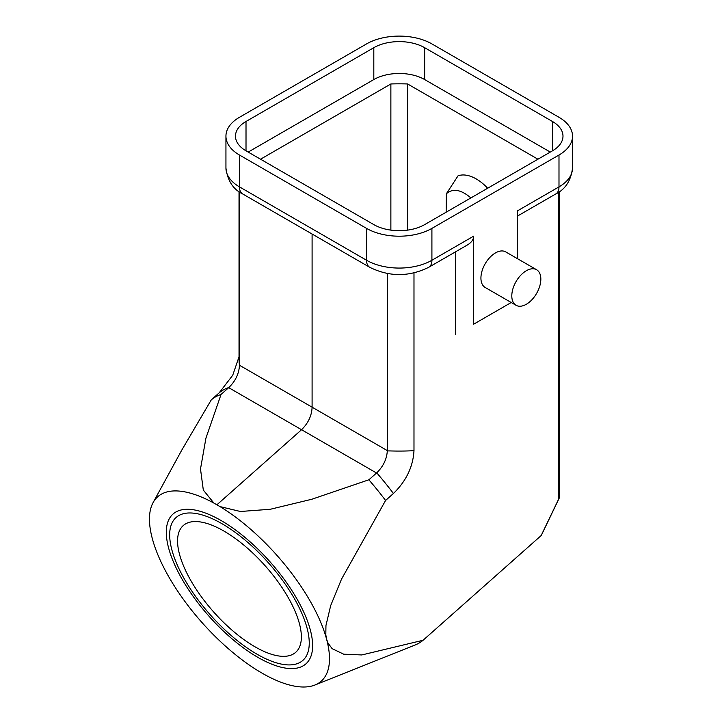 <?xml version="1.0" encoding="UTF-8"?>
<svg xmlns="http://www.w3.org/2000/svg" width="722" height="722" viewBox="0 0 722 722"><rect width="100%" height="100%" fill="white"/><g stroke="black" fill="none" stroke-linecap="round" stroke-linejoin="round"><path stroke-width="1.08" d="M258.972 671.325A123.236 50.314 48.4 0 1 152.333 538.648A123.236 50.314 48.4 0 1 153.109 502.575A123.236 50.314 48.4 0 1 213.892 503.081L219.975 506.591A123.236 50.314 48.4 0 1 326.615 639.268A123.236 50.314 48.4 0 1 314.9 685.034A123.236 50.314 48.4 0 1 265.055 674.835L258.972 671.325M314.9 685.034L415.24 644.945A160.212 65.404 -131.6 0 0 423.065 640.27L361.803 654.953L343.708 654.186L332.129 648.654L328.032 643.112L326.615 639.268L325.821 634.864L325.947 625.577L330.685 605.587L341.497 579.179L385.584 500.454L393.427 493.496L391.586 491.068A160.212 65.485 -131.5 0 0 378.725 475.166L376.758 472.811C383.265 466.439 386.775 459.138 387.308 450.898L390.376 450.934A160.212 92.497 180 0 0 410.908 450.826L413.986 450.681C413.047 466.773 406.197 481.051 393.427 493.496M153.109 502.575L181.619 450.384L211.302 399.826L219.145 392.876L232.728 375.26L239.027 356.794M239.027 358.608A160.212 92.497 -0 0 0 239.271 363.689L239.451 365.531C238.946 373.788 235.435 381.099 228.919 387.461L227.638 387.94A160.212 65.485 48.5 0 0 220.129 392.073L219.145 392.876M213.892 503.081L203.315 490.067L200.499 468.975L205.941 438.101L221.067 394.42L228.919 387.461M221.067 394.42L219.578 394.988A160.212 65.377 -131.6 0 0 212.439 398.914L211.302 399.826M221.997 523.721A95.512 38.988 -131.6 0 0 176.105 517.493A95.512 38.988 -131.6 0 0 210.301 614.828A95.512 38.988 -131.6 0 0 302.843 660.413A95.512 38.988 -131.6 0 0 292.997 596.219A95.512 38.988 -131.6 0 0 221.997 523.721M455.726 206.672L457.919 205.4M487.657 188.243A41.082 23.718 -120 0 0 458.055 175.798L446.367 193.767C452.802 188.09 460.979 189.48 470.879 197.918M446.142 212.205L446.367 193.767M537.935 159.21L407.596 83.96A145.835 84.194 0 0 0 390.873 83.96L390.873 230.128M407.596 230.128L407.596 83.96M390.873 83.96L260.534 159.21M550.281 152.08L424.653 79.555L424.653 47.688L552.456 121.476A35.947 20.748 180 0 1 562.989 136.151A35.947 20.748 180 0 1 552.456 150.826L424.653 224.614A35.947 20.748 180 0 1 373.815 224.614L246.012 150.826A35.947 20.748 180 0 1 235.48 136.151A35.947 20.748 180 0 1 246.012 121.476L373.815 47.688A35.947 20.748 180 0 1 424.653 47.688M248.188 152.08L373.815 79.555A35.947 20.748 180 0 1 424.653 79.555M558.765 192.061L558.765 498.893A211.311 20.803 179.7 0 0 559.018 498.55L541.365 535.291A211.311 19.747 51.6 0 1 541.157 535.562L558.765 498.893M559.442 497.25L559.207 498.207M423.065 640.27L541.157 535.562M219.975 506.591L240.426 511.492L270.299 509.272L311.841 499.245L368.915 479.769L376.758 472.811M368.915 479.769L371.18 482.513A160.212 65.377 48.4 0 1 383.445 497.648L385.584 500.454M387.317 273.521L387.308 450.898M413.986 272.943L413.986 450.681M540.841 279.116A20.541 11.859 -60 0 1 531.87 299.792A20.541 11.859 -60 0 1 516.049 305.289A20.541 11.859 -60 0 1 516.049 281.58A20.541 11.859 -60 0 1 536.581 269.721A20.541 11.859 -60 0 1 540.841 279.116M536.581 269.721L505.725 251.897A20.541 11.859 120 0 0 495.454 252.917A20.541 11.859 120 0 0 482.034 271.012A20.541 11.859 120 0 0 485.184 287.473L516.049 305.289M517.241 258.548L517.241 210.986L558.99 186.881L558.99 155.022L431.909 228.387A46.217 26.678 180 0 1 366.55 228.387L239.469 155.022L239.469 186.881L366.55 260.254A46.217 26.678 0 0 0 431.909 260.254L473.668 236.148L473.668 324.187L511.221 302.509L473.668 324.187M455.51 334.674L455.51 251.834M431.909 228.387L431.909 260.254A15.406 8.89 -120 0 1 428.724 267.302L467.287 245.038C471.439 242.556 473.569 239.596 473.668 236.148M312.094 234.018L312.094 407.524C311.651 415.962 308.059 423.435 301.327 429.933L216.916 504.786M239.469 155.022A46.217 26.678 0 0 1 225.941 136.151A46.217 26.678 0 0 1 239.469 117.289L366.55 43.916A46.217 26.678 0 0 1 431.909 43.916L558.99 117.289A46.217 26.678 180 0 1 572.528 136.151A46.217 26.678 180 0 1 558.99 155.022M239.451 191.881L239.451 365.531M223.964 531.085A84.727 34.593 48.4 0 1 286.95 595.397A84.727 34.593 48.4 0 1 295.686 652.345A84.727 34.593 48.4 0 1 213.595 611.904A84.727 34.593 48.4 0 1 183.262 525.562A84.727 34.593 48.4 0 1 223.964 531.085M221.149 520.562A100.132 40.874 -131.6 0 0 173.036 514.037A100.132 40.874 -131.6 0 0 208.884 616.074A100.132 40.874 -131.6 0 0 305.902 663.87A100.132 40.874 -131.6 0 0 295.587 596.571A100.132 40.874 -131.6 0 0 221.149 520.562M246.012 121.476L246.012 150.826M373.815 47.688L373.815 79.555M552.456 121.476L552.456 150.826M517.241 216.203L555.805 193.938A15.406 8.89 -120 0 0 558.99 186.881A46.217 26.678 0 0 0 572.528 168.018L572.528 136.151M239.451 365.233L387.317 450.6M376.541 473.009L228.694 387.651M366.55 228.387L366.55 260.254A15.406 8.89 120 0 0 369.745 267.302C389.402 276.986 409.058 276.986 428.724 267.302M225.941 136.151L225.941 168.018A46.217 26.678 180 0 0 239.469 186.881A15.406 8.89 120 0 0 242.664 193.938L369.745 267.302M238.955 357.453L239.063 356.533M559.442 497.287L559.442 191.583M572.528 168.018C570.931 180.68 565.353 189.326 555.805 193.938M239.027 358.581L239.027 191.583M242.664 193.938C233.143 189.363 227.565 180.726 225.941 168.018"/></g></svg>
